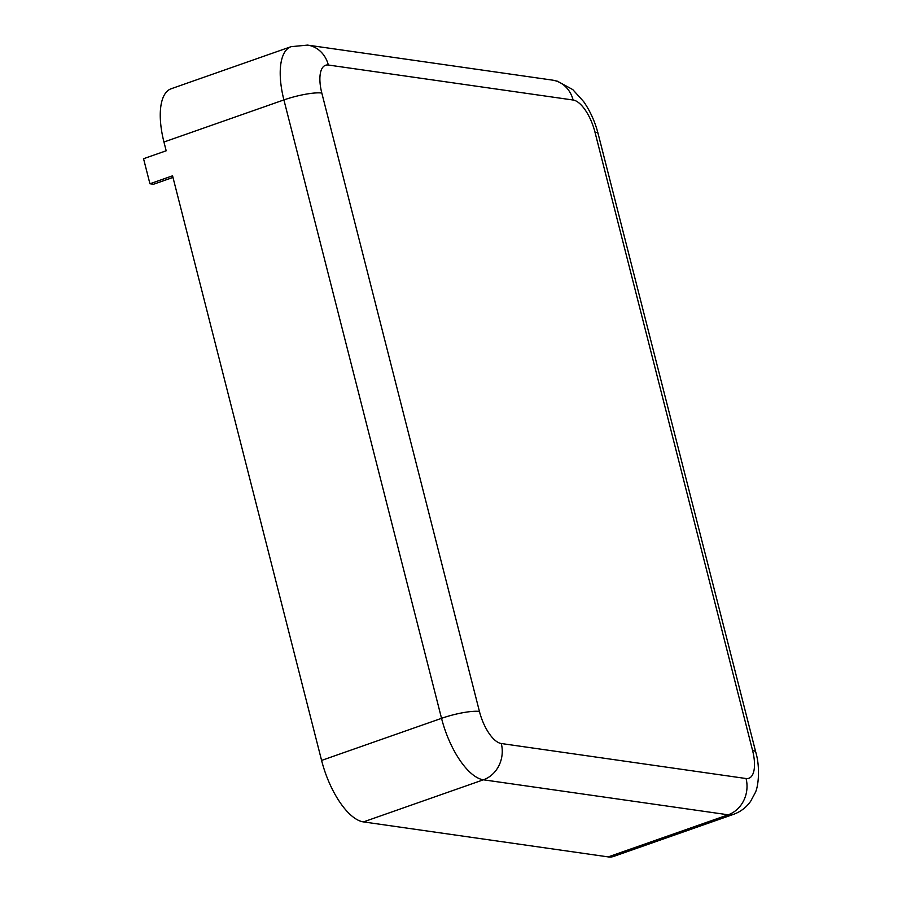 <?xml version="1.0" encoding="UTF-8"?>
<svg xmlns="http://www.w3.org/2000/svg" width="902" height="902" viewBox="0 0 902 902"><rect width="100%" height="100%" fill="white"/><g stroke="black" fill="none" stroke-linecap="round" stroke-linejoin="round"><path stroke-width="1.35" d="M172.981 177.423L153.487 184.267L149.935 183.76L172.564 175.811L321.586 760.42A60.535 24.929 70.7 0 0 363.461 821.902L608.219 856.9A60.535 24.929 70.7 0 0 613.597 856.438L733.552 814.337C740.61 811.777 746.304 807.425 750.656 801.28L755.166 792.869C758.413 786.972 760.386 767.444 755.741 752.099L598.116 133.688A28.954 5.525 -14.3 0 0 594.959 132.098A31.581 13 70.7 0 0 573.108 100.021L328.339 65.023A31.581 13 70.7 0 0 321.811 93.041L479.436 711.452A31.581 13 70.7 0 0 501.286 743.519L746.055 778.527A31.581 13 70.7 0 0 752.584 750.509L594.959 132.098M328.339 65.023A28.954 25.797 -81.9 0 0 307.548 45.1L291.053 46.678L171.098 88.779A60.535 24.929 70.7 0 0 163.95 142.02L166.182 150.781L143.553 158.718L149.935 183.76M291.053 46.678A60.535 24.929 70.7 0 0 283.904 99.919L163.95 142.02M321.811 93.041A28.954 5.525 165.7 0 0 283.904 99.919L441.54 718.33A60.535 24.929 70.7 0 0 483.416 779.802L728.173 814.799A60.535 24.929 70.7 0 0 733.552 814.337M573.108 100.021A28.954 25.797 -81.9 0 0 552.306 80.098L307.548 45.1M752.584 750.509A28.954 5.525 -14.3 0 1 755.741 752.099M746.055 778.527A28.954 25.797 98.1 0 1 728.173 814.799L608.219 856.9M501.286 743.519A28.954 25.797 98.1 0 1 483.416 779.802L363.461 821.902M479.436 711.452A28.954 5.525 165.7 0 0 441.54 718.33L321.586 760.42M552.306 80.098L557.425 81.214L572.781 89.602L583.662 101.622C590.246 111.138 595.061 121.826 598.116 133.688"/></g></svg>
